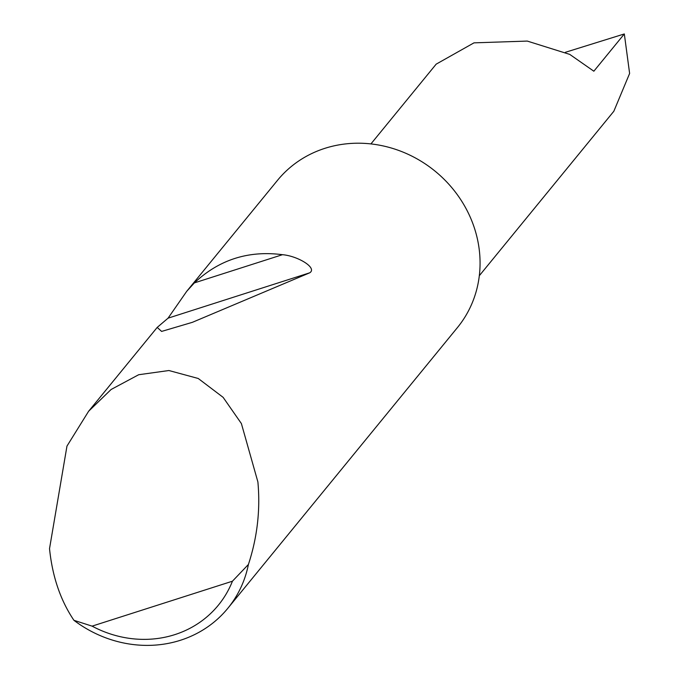 <?xml version="1.0" encoding="UTF-8"?>
<svg xmlns="http://www.w3.org/2000/svg" width="679" height="679" viewBox="0 0 679 679"><rect width="100%" height="100%" fill="white"/><g stroke="black" fill="none" stroke-linecap="round" stroke-linejoin="round"><path stroke-width="1.02" d="M565.386 52.3L624.324 33.95L593.845 71.21L569.749 54.396L527.286 41.079L473.984 42.853L436.164 64.157L370.929 143.914M194.381 282.897C219.02 259.692 248.378 250.288 282.472 254.693C297.733 255.949 317.602 267.891 309.734 272.805L192.369 322.33L161.61 331.42L157.197 327.414L168.069 318.162L186.708 291.333L194.381 282.897L282.472 254.693M66.966 446.103L88.626 411.245L111.118 389.483L138.677 374.732L168.91 370.522L198.243 378.483L223.128 397.351L241.393 423.569L257.893 481.946C260.456 509.904 257.299 537.412 248.412 564.461A116.253 106.849 39.3 0 1 227.838 608.282A116.253 106.849 39.3 0 1 73.935 620.317C60.499 600.414 52.359 576.53 49.525 548.657L66.966 446.103M186.708 291.333L277.507 180.325A116.253 106.849 39.3 0 1 381.87 145.654A116.253 106.849 39.3 0 1 471.676 220.565A116.253 106.849 39.3 0 1 457.476 327.524L227.838 608.282M624.324 33.95L629.62 73.459L613.833 111.263L479.323 275.708M73.935 620.317L92.089 626.14L232.439 581.207L248.412 564.461M92.089 626.14A106.951 98.302 -140.7 0 0 232.439 581.207M168.069 318.162L309.734 272.805M88.626 411.245L157.197 327.414"/></g></svg>

